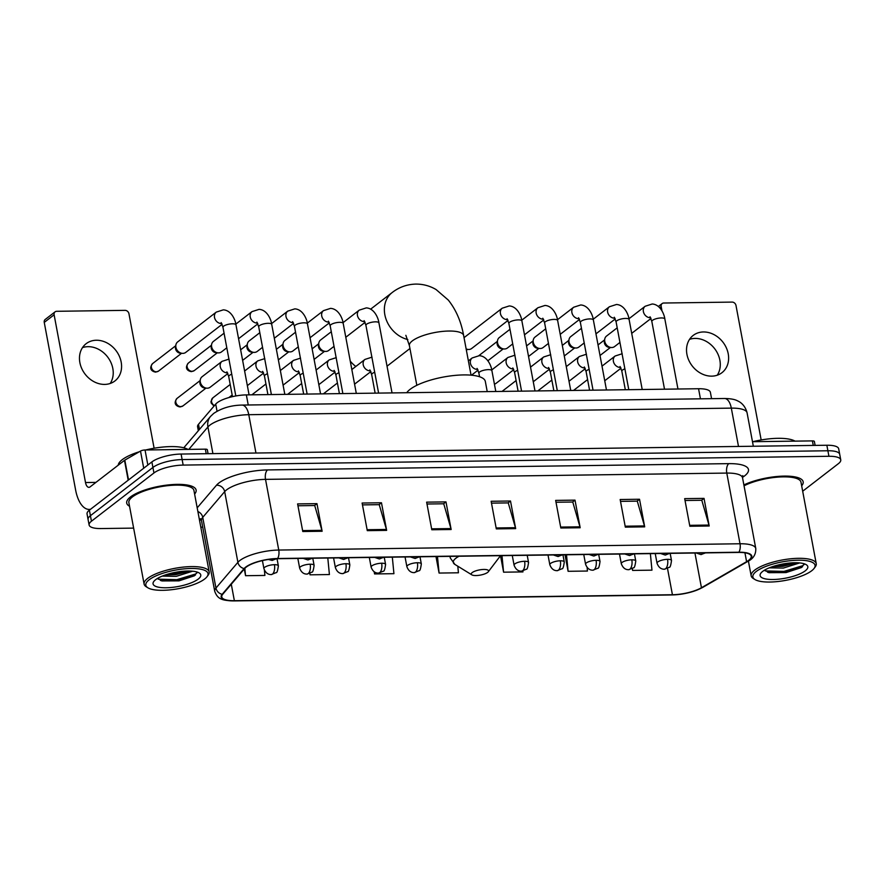 <?xml version="1.0" encoding="UTF-8"?>
<svg xmlns="http://www.w3.org/2000/svg" width="885" height="885" viewBox="0 0 885 885"><rect width="100%" height="100%" fill="white"/><g stroke="black" fill="none" stroke-linecap="round" stroke-linejoin="round"><path stroke-width="1.33" d="M198.328 430.741L197.587 426.758A22.07 6.56 -10.6 0 1 198.505 424.28L215.708 404.102A22.07 6.56 -10.6 0 1 217.135 402.775A22.07 6.56 -10.6 0 1 246.351 394.898L698.553 388.736A22.07 6.56 -10.6 0 1 710.378 392.298L711.573 398.67M802.684 491.219L838.416 463.64A22.07 6.56 169.4 0 0 840.75 459.846L838.681 448.806A22.07 6.56 169.4 0 0 826.856 445.243L181.104 454.049A22.07 6.56 169.4 0 0 151.877 461.926L89.385 510.158A22.07 6.56 169.4 0 0 87.051 513.953L88.08 519.484A22.07 6.56 169.4 0 1 90.425 515.689A22.07 6.56 169.4 0 0 88.08 519.484L89.12 525.004A22.07 6.56 169.4 0 0 100.934 528.555L133.635 528.113M840.75 459.846A22.07 6.56 169.4 0 0 828.924 456.284L183.162 465.09A22.07 6.56 169.4 0 0 153.946 472.966L152.917 467.446L90.425 515.689L152.917 467.446A22.07 6.56 169.4 0 1 182.133 459.569A22.07 6.56 169.4 0 0 152.917 467.446L151.877 461.926M828.924 456.284L827.895 450.764L182.133 459.569L827.895 450.764A22.07 6.56 169.4 0 1 839.721 454.326A22.07 6.56 169.4 0 0 827.895 450.764L826.856 445.243M130.438 496.983A35.312 10.498 169.4 0 0 126.699 503.056A35.312 10.498 169.4 0 0 129.542 506.242A35.312 10.498 169.4 0 1 126.699 503.056A35.312 10.498 169.4 0 1 130.438 496.983A35.312 10.498 169.4 0 1 168.581 484.903A35.312 10.498 169.4 0 1 196.116 490.069A35.312 10.498 169.4 0 0 168.581 484.903A35.312 10.498 169.4 0 0 130.438 496.983M246.196 567.119A23.541 7.003 -10.6 0 1 277.37 558.712L738.621 552.428A23.541 7.003 -10.6 0 1 751.232 556.222A23.541 7.003 -10.6 0 1 746.597 561.687L701.451 587.74A23.541 7.003 -10.6 0 1 672.423 594.731L234.37 600.694A23.541 7.003 -10.6 0 1 221.759 596.899A23.541 7.003 -10.6 0 1 222.732 594.266L244.68 568.524A23.541 7.003 -10.6 0 1 246.196 567.119M245.676 567.119A24.127 7.18 169.4 0 0 244.127 568.568L222.179 594.3A24.127 7.18 169.4 0 0 234.105 600.904L672.158 594.93A24.127 7.18 169.4 0 0 701.916 587.762L747.062 561.709A24.127 7.18 169.4 0 0 738.886 552.218L277.625 558.512A24.127 7.18 169.4 0 0 245.676 567.119M685.023 500.49L701.794 500.268L708.973 525.059A5.885 2.821 89.2 0 1 709.195 525.989L704.029 498.377L684.68 498.642L689.846 526.254L709.195 525.989M701.573 500.268L704.029 498.377M620.518 501.375L637.277 501.142L644.468 525.933A5.885 2.821 89.2 0 1 644.689 526.863L639.523 499.251L620.164 499.516L625.33 527.128L644.689 526.863M637.067 501.142L639.523 499.251M556.001 502.249L572.772 502.027L579.952 526.818A5.885 2.821 89.2 0 1 580.173 527.748L575.007 500.136L555.658 500.401L560.824 528.002L580.173 527.748M572.551 502.027L575.007 500.136M297.957 505.766L314.717 505.534L321.908 530.336A5.885 2.821 89.2 0 1 322.129 531.265L316.963 503.653L297.603 503.908L302.781 531.52L322.129 531.265M314.507 505.545L316.963 503.653M362.463 504.892L379.234 504.66L386.424 529.451A5.885 2.821 89.2 0 1 386.645 530.38L381.468 502.769L362.12 503.034L367.286 530.646L386.645 530.38M379.023 504.66L381.468 502.769M426.979 504.007L443.739 503.786L450.93 528.577A5.885 2.821 89.2 0 1 451.151 529.507L445.985 501.895L426.636 502.149L431.803 529.761L451.151 529.507M443.529 503.786L445.985 501.895M491.485 503.134L508.255 502.901L515.446 527.692A5.885 2.821 89.2 0 1 515.667 528.622L510.501 501.01L491.142 501.275L496.308 528.887L515.667 528.622M508.045 502.901L510.501 501.01M194.611 494.062A35.312 10.498 169.4 0 0 196.116 490.069A35.312 10.498 169.4 0 1 194.611 494.062M801.666 485.788A35.312 10.498 169.4 0 0 803.16 481.794A35.312 10.498 169.4 0 0 780.858 476.219A35.312 10.498 169.4 0 0 743.876 484.925A35.312 10.498 169.4 0 1 780.858 476.219A35.312 10.498 169.4 0 1 803.16 481.794A35.312 10.498 169.4 0 1 801.666 485.788M153.946 472.966L91.454 521.21A22.07 6.56 169.4 0 0 89.12 525.004M200.818 527.194L202.72 527.172M565.017 554.795L568.104 571.301L587.452 571.035L587.12 567.528M632.288 568.679L632.609 570.427L651.968 570.161L650.364 553.623M374.167 571.821L374.565 573.945L393.925 573.679L392.32 557.141M309.805 573.491L310.06 574.819L329.408 574.553L327.804 558.026M244.293 568.989L245.543 575.704L264.903 575.438L264.383 570.15M488.31 571.754A8.828 2.622 169.4 0 0 483.033 569.475A8.828 2.622 169.4 0 0 472.181 572.606A8.828 2.622 169.4 0 0 471.827 574.841A8.828 2.622 169.4 0 0 479.493 575.239A8.828 2.622 169.4 0 0 487.657 572.396A8.828 2.622 169.4 0 0 488.31 571.754L500.335 555.913A24.326 7.235 169.4 0 0 500.512 555.669L503.587 572.186L522.947 571.92L522.858 571.013M435.984 556.554L439.082 573.06L458.43 572.794L457.799 566.212M439.082 573.06L437.478 556.532M374.565 573.945L374.377 571.953M310.06 574.819L309.927 573.436M245.543 575.704L244.835 568.347M503.587 572.186L501.994 555.647M568.104 571.301L566.5 554.773M632.609 570.427L632.432 568.59M82.504 347.617A23.541 19.426 -127.7 0 1 88.046 346.677A23.541 19.426 -127.7 0 1 109.408 359.609A23.541 19.426 -127.7 0 1 110.194 383.482M96.388 340.238A23.541 19.426 52.3 0 0 86.144 343.69A23.541 19.426 52.3 0 0 81.796 368.647A23.541 19.426 52.3 0 0 104.662 384.411A23.541 19.426 52.3 0 0 114.906 380.959A23.541 19.426 52.3 0 0 119.254 356.013A23.541 19.426 52.3 0 0 96.388 340.238M206.205 453.706L205.364 449.16L145.04 449.989L147.85 465.034M90.558 509.262A29.426 14.127 89.2 0 1 89.197 509.417A29.426 14.127 89.2 0 1 75.645 490.146L44.25 322.405A3.673 3.031 -127.7 0 1 45.224 319.452L55.091 311.841A3.673 3.031 52.3 0 0 54.118 314.794L85.513 482.535A7.357 3.529 -90.8 0 0 88.898 487.347A7.357 3.529 -90.8 0 0 90.093 486.894L124.486 460.355A3.673 1.095 -10.6 0 1 124.818 460.134L140.505 451.073A3.673 1.095 -10.6 0 1 145.04 449.989M154.112 448.23L128.956 313.766A3.673 3.031 52.3 0 0 125.084 310.358L56.695 311.299A3.673 3.031 52.3 0 0 55.091 311.841M205.364 449.16A3.673 1.095 -10.6 0 1 207.333 449.757L208.064 453.673M204.645 579.022A31.628 9.403 169.4 0 0 206.99 576.743A31.628 9.403 169.4 0 0 188.062 568.579A31.628 9.403 169.4 0 0 149.167 579.775A31.628 9.403 169.4 0 0 147.906 587.806A31.628 9.403 169.4 0 0 175.363 589.2A31.628 9.403 169.4 0 0 204.645 579.022M206.99 576.743L208.13 575.239A33.099 9.846 169.4 0 0 209.181 571.931A33.099 9.846 169.4 0 0 183.383 567.086A33.099 9.846 169.4 0 0 147.618 578.414A33.099 9.846 169.4 0 0 144.111 584.1A33.099 9.846 169.4 0 0 146.302 586.81L147.906 587.806M209.181 571.931L193.937 490.467A33.099 9.846 169.4 0 0 168.139 485.633A33.099 9.846 169.4 0 0 132.374 496.961A33.099 9.846 169.4 0 0 128.867 502.647L144.111 584.1M187.974 449.403A36.783 10.941 169.4 0 0 145.748 449.978M139.321 451.759A36.783 10.941 169.4 0 0 122.174 459.724A36.783 10.941 169.4 0 0 118.236 465.167M192.631 571.201L176.27 576.345L162.22 576.113M189.777 571.024L175.949 574.619L165.429 574.918M155.616 579.686A24.271 7.224 169.4 0 0 153.813 581.445A24.271 7.224 169.4 0 0 168.371 587.695A24.271 7.224 169.4 0 0 198.196 579.111A24.271 7.224 169.4 0 0 199.18 572.949A24.271 7.224 169.4 0 0 178.117 571.865A24.271 7.224 169.4 0 0 155.616 579.686M157.641 578.336L161.822 580.936L178.991 580.859L194.446 575.781L197.056 572.263M197.067 572.816L195.574 574L176.878 579.675L158.194 579.177M183.671 571.212L171.236 573.237M195.485 575.018L177.044 580.538L160.572 580.56M187.543 571.024L175.75 573.635L167.442 574.276M487.226 391.613L485.323 381.435A40.456 12.036 169.4 0 0 453.773 375.528A40.456 12.036 169.4 0 0 410.076 389.367A40.456 12.036 169.4 0 0 406.757 392.708M350.261 361.135A27.579 22.767 52.3 0 0 355.825 366.467M370.118 372.165A27.579 22.767 52.3 0 0 371.058 372.231M222.124 324.319L185.739 352.396A6.615 5.465 -127.7 0 1 182.863 353.369A6.615 5.465 -127.7 0 1 182.277 353.347A6.615 5.465 -127.7 0 1 175.894 347.241A6.615 5.465 -127.7 0 1 175.861 345.028A6.615 5.465 -127.7 0 1 177.653 341.92L216.261 312.106L223.319 309.85C231.35 310.226 235.432 320.082 235.974 324.861A6.615 1.969 169.4 0 0 232.788 323.799A6.615 1.969 169.4 0 0 223.662 326.156A6.615 1.969 169.4 0 0 222.965 327.295L221.15 322.594M182.277 353.347L180.142 353.148A4.779 3.949 -127.7 0 1 175.529 348.734A4.779 3.949 -127.7 0 1 175.507 347.141L175.861 345.028M226.803 347.805L221.482 351.909A6.615 5.465 -127.7 0 1 218.595 352.883A6.615 5.465 -127.7 0 1 218.009 352.861A6.615 5.465 -127.7 0 1 211.626 346.754A6.615 5.465 -127.7 0 1 211.592 344.542A6.615 5.465 -127.7 0 1 213.396 341.433L224.071 333.191M218.009 352.861L215.885 352.661A4.779 3.949 -127.7 0 1 211.272 348.248A4.779 3.949 -127.7 0 1 211.238 346.654L211.592 344.542M262.546 347.318L257.225 351.422A6.615 5.465 -127.7 0 1 254.338 352.396A6.615 5.465 -127.7 0 1 253.752 352.374A6.615 5.465 -127.7 0 1 247.369 346.267A6.615 5.465 -127.7 0 1 247.335 344.055A6.615 5.465 -127.7 0 1 249.127 340.946L259.803 332.705M253.752 352.374L251.617 352.175A4.779 3.949 -127.7 0 1 247.004 347.761A4.779 3.949 -127.7 0 1 246.981 346.168L247.335 344.055M298.278 346.831L292.957 350.936A6.615 5.465 -127.7 0 1 290.081 351.909A6.615 5.465 -127.7 0 1 289.495 351.887A6.615 5.465 -127.7 0 1 283.111 345.781A6.615 5.465 -127.7 0 1 283.078 343.568A6.615 5.465 -127.7 0 1 284.87 340.459L295.546 332.218M289.495 351.887L287.359 351.688A4.779 3.949 -127.7 0 1 282.746 347.274A4.779 3.949 -127.7 0 1 282.724 345.681L283.078 343.568M334.021 346.345L328.7 350.449A6.615 5.465 -127.7 0 1 325.813 351.422A6.615 5.465 -127.7 0 1 325.226 351.4A6.615 5.465 -127.7 0 1 318.843 345.294A6.615 5.465 -127.7 0 1 318.81 343.081A6.615 5.465 -127.7 0 1 320.613 339.973L331.289 331.731M325.226 351.4L323.102 351.201A4.779 3.949 -127.7 0 1 318.489 346.787A4.779 3.949 -127.7 0 1 318.467 345.194L318.81 343.081M508.034 320.414L471.661 348.502A6.615 5.465 -127.7 0 1 468.773 349.475A6.615 5.465 -127.7 0 1 468.187 349.453A6.615 5.465 -127.7 0 1 466.13 348.889M512.714 343.911L507.393 348.015A6.615 5.465 -127.7 0 1 504.516 348.989A6.615 5.465 -127.7 0 1 503.93 348.967A6.615 5.465 -127.7 0 1 497.547 342.849A6.615 5.465 -127.7 0 1 497.514 340.648A6.615 5.465 -127.7 0 1 499.306 337.539L509.981 329.297M503.93 348.967L501.795 348.767A4.779 3.949 -127.7 0 1 497.182 344.353A4.779 3.949 -127.7 0 1 497.16 342.76L497.514 340.648M548.457 343.424L543.136 347.528A6.615 5.465 -127.7 0 1 540.248 348.502A6.615 5.465 -127.7 0 1 539.673 348.48A6.615 5.465 -127.7 0 1 533.279 342.362A6.615 5.465 -127.7 0 1 533.246 340.161A6.615 5.465 -127.7 0 1 535.049 337.052L545.724 328.811M539.673 348.48L537.538 348.281A4.779 3.949 -127.7 0 1 532.925 343.867A4.779 3.949 -127.7 0 1 532.903 342.274L533.246 340.161M584.2 342.938L578.878 347.042A6.615 5.465 -127.7 0 1 575.991 348.015A6.615 5.465 -127.7 0 1 575.405 347.993A6.615 5.465 -127.7 0 1 569.022 341.875A6.615 5.465 -127.7 0 1 568.989 339.674A6.615 5.465 -127.7 0 1 570.781 336.565L581.467 328.313M575.405 347.993L573.27 347.794A4.779 3.949 -127.7 0 1 568.668 343.38A4.779 3.949 -127.7 0 1 568.635 341.787L568.989 339.674M619.931 342.451L614.61 346.555A6.615 5.465 -127.7 0 1 611.734 347.528A6.615 5.465 -127.7 0 1 611.148 347.506A6.615 5.465 -127.7 0 1 604.765 341.389A6.615 5.465 -127.7 0 1 604.732 339.187A6.615 5.465 -127.7 0 1 606.524 336.068L617.199 327.826M611.148 347.506L609.013 347.307A4.779 3.949 -127.7 0 1 604.4 342.893A4.779 3.949 -127.7 0 1 604.378 341.3L604.732 339.187M227.876 373.558L210.176 387.221A6.615 5.465 -127.7 0 1 206.703 388.172A6.615 5.465 -127.7 0 1 200.32 382.066A6.615 5.465 -127.7 0 1 200.287 379.853A6.615 5.465 -127.7 0 1 202.079 376.744L222.013 361.357L229.071 359.089M206.703 388.172L204.568 387.973A4.779 3.949 -127.7 0 1 199.966 383.559A4.779 3.949 -127.7 0 1 199.933 381.966L200.287 379.853M513.787 369.665L496.087 383.327A6.615 5.465 -127.7 0 1 494.416 384.134M689.559 339.342A23.541 19.426 -127.7 0 1 695.101 338.413A23.541 19.426 -127.7 0 1 716.463 351.345A23.541 19.426 -127.7 0 1 717.248 375.207M703.442 331.963A23.541 19.426 52.3 0 0 693.198 335.415A23.541 19.426 52.3 0 0 688.851 360.372A23.541 19.426 52.3 0 0 711.717 376.147A23.541 19.426 52.3 0 0 721.961 372.685A23.541 19.426 52.3 0 0 726.297 347.739A23.541 19.426 52.3 0 0 703.442 331.963M813.26 445.432L812.408 440.896L752.482 441.703M761.166 439.956L735.999 305.502A3.673 3.031 52.3 0 0 732.127 302.095L663.75 303.024A3.673 3.031 52.3 0 0 662.146 303.566A3.673 3.031 52.3 0 0 661.172 306.52L661.98 310.823M812.408 440.896A3.673 1.095 -10.6 0 1 814.377 441.482L815.118 445.409M811.7 570.748A31.628 9.403 169.4 0 0 814.045 568.48A31.628 9.403 169.4 0 0 795.117 560.305A31.628 9.403 169.4 0 0 756.221 571.5A31.628 9.403 169.4 0 0 754.96 579.531A31.628 9.403 169.4 0 0 782.417 580.925A31.628 9.403 169.4 0 0 811.7 570.748M814.045 568.48L815.185 566.975A33.099 9.846 169.4 0 0 816.236 563.656A33.099 9.846 169.4 0 0 790.427 558.811A33.099 9.846 169.4 0 0 754.673 570.139A33.099 9.846 169.4 0 0 751.166 575.836A33.099 9.846 169.4 0 0 753.356 578.547L754.96 579.531M816.236 563.656L800.991 482.203A33.099 9.846 169.4 0 0 779.143 477.026A33.099 9.846 169.4 0 0 744.042 485.821M795.029 441.128A36.783 10.941 169.4 0 0 752.803 441.703M799.686 562.926L783.325 568.082L769.275 567.838M796.832 562.76L783.004 566.356L772.483 566.643M762.671 571.411A24.271 7.224 169.4 0 0 760.868 573.17A24.271 7.224 169.4 0 0 775.426 579.421A24.271 7.224 169.4 0 0 805.25 570.836A24.271 7.224 169.4 0 0 806.235 564.685A24.271 7.224 169.4 0 0 785.172 563.59A24.271 7.224 169.4 0 0 762.671 571.411M764.695 570.062L768.866 572.672L786.046 572.584L801.5 567.517L804.111 563.988M804.122 564.553L802.618 565.736L783.933 571.4L765.248 570.902M790.725 562.937L778.291 564.962M802.54 566.754L784.099 572.263L767.627 572.285M794.597 562.749L782.805 565.36L774.497 566.002M217.046 411.215L215.708 404.102M248.243 404.987L246.351 394.898M199.457 429.413L198.505 424.28M700.444 398.825L698.553 388.736M738.499 446.449L731.32 408.129A14.713 7.069 -90.8 0 0 724.549 398.493C730.634 398.582 735.015 399.389 737.681 400.916C739.417 401.646 745.015 404.556 747.084 412.875A29.426 8.75 169.4 0 0 731.32 408.129L248.773 414.7A29.426 8.75 169.4 0 0 209.811 425.209A29.426 8.75 169.4 0 0 207.92 426.968L212.909 453.607M255.953 453.02L248.773 414.7A14.713 7.069 -90.8 0 0 242.003 405.076L724.549 398.493M89.385 510.158L91.454 521.21M181.104 454.049L183.162 465.09M183.781 447.788L210.575 416.37A14.713 13.186 40.5 0 0 207.92 426.968L188.804 449.392M197.189 507.846L216.46 485.257A36.783 10.941 -10.6 0 1 267.524 469.924L728.786 463.64A7.357 3.529 -90.8 0 0 726.784 473.077L265.522 479.371A29.426 8.75 169.4 0 0 226.571 489.87A29.426 8.75 169.4 0 0 224.679 491.629L202.731 517.371A29.426 8.75 169.4 0 0 201.503 520.668L200.497 518.732L201.614 519.241M728.786 463.64A36.783 10.941 -10.6 0 1 744.595 475.898A36.783 10.941 -10.6 0 1 742.493 477.358M742.548 477.823A29.426 8.75 169.4 0 0 726.784 473.077L740.015 543.766A29.426 8.75 -10.6 0 1 755.779 548.512L742.548 477.823L742.792 475.643M233.651 600.904A7.357 3.529 -90.8 0 0 233.883 600.915C221.527 600.561 217.644 598.979 214.734 591.357A29.426 8.75 -10.6 0 1 215.951 588.06L237.899 562.318A29.426 8.75 -10.6 0 1 239.791 560.559A29.426 8.75 -10.6 0 1 278.753 550.05A7.357 3.529 89.2 0 1 277.625 558.512M244.127 568.568A7.357 6.593 40.5 0 1 237.899 562.318L224.679 491.629A7.357 6.593 -139.5 0 0 216.46 485.257M672.158 594.93A7.357 3.529 89.2 0 1 671.936 594.952L233.883 600.915A7.357 3.529 -90.8 0 0 234.105 600.904M701.916 587.762A7.357 5.365 60 0 0 702.723 587.408C693.928 592.032 683.663 594.543 671.936 594.952A7.357 3.529 89.2 0 1 671.715 594.941M197.886 511.541A7.357 6.593 -139.5 0 1 202.731 517.371L215.951 588.06A7.357 6.593 40.5 0 0 222.179 594.3M747.062 561.709A7.357 5.365 60 0 0 747.88 561.356C753.367 558.656 756 554.375 755.779 548.512M738.886 552.218A7.357 3.529 -90.8 0 0 740.015 543.766L278.753 550.05L265.522 479.371A7.357 3.529 -90.8 0 1 267.524 469.924M201.393 520.214A36.783 10.941 -10.6 0 1 199.424 519.76M672.423 594.731L667.511 568.469M701.451 587.74L694.946 553.025M746.597 561.687L744.938 552.804M234.37 600.694L231.284 584.233M515.446 527.692L496.131 527.958M450.93 528.577L431.626 528.832M386.424 529.451L367.109 529.717M321.908 530.336L302.604 530.591M579.952 526.818L560.648 527.084M644.468 525.933L625.164 526.199M708.973 525.059L689.669 525.325M95.923 482.391L85.513 482.535M128.192 480.201L124.486 460.355M54.118 314.794L44.25 322.405M124.818 460.134L128.524 479.947M143.713 468.231L140.505 451.073M405.861 335.315L409.401 345.637A27.579 8.197 -10.6 0 1 412.322 340.891A27.579 8.197 -10.6 0 1 448.85 331.034A27.579 8.197 -10.6 0 1 463.629 335.481L471.052 375.151M407.83 339.563A27.579 22.767 -127.7 0 1 385.871 318.677A27.579 22.767 -127.7 0 1 392.177 292.537L370.649 309.153M459.072 556.234A24.326 7.235 169.4 0 0 455.863 558.247A24.326 7.235 169.4 0 0 454.89 564.42L450.255 557.948A26.484 7.877 169.4 0 1 450.465 556.355M274.184 558.844A7.357 3.529 89.2 0 1 273.244 559.951A7.357 3.529 -90.8 0 1 272.049 560.404L268.376 559.475M156.424 371.8A4.779 3.949 -127.7 0 1 151.777 368.602A4.779 3.949 -127.7 0 1 152.662 363.536C147.85 369.587 153.348 371.877 155.649 372.098A4.779 2.301 -90.8 0 0 156.424 371.8A4.779 3.949 -127.7 0 0 158.504 371.103L181.58 353.281M221.781 323.556A6.615 5.465 -127.7 0 1 221.471 323.567A6.615 5.465 -127.7 0 1 221.106 323.556A6.615 5.465 -127.7 0 1 214.966 318.943A6.615 5.465 -127.7 0 1 216.261 312.106M309.982 558.269A7.357 3.529 89.2 0 1 308.976 559.464A7.357 3.529 -90.8 0 1 307.792 559.917L303.157 558.358M192.156 371.313A4.779 3.949 -127.7 0 1 187.52 368.116A4.779 3.949 -127.7 0 1 188.394 363.049C183.593 369.1 189.091 371.39 191.381 371.611A4.779 2.301 -90.8 0 0 192.156 371.313A4.779 3.949 -127.7 0 0 194.246 370.616L217.323 352.794M284.815 394.378L271.717 324.375A6.615 1.969 169.4 0 0 268.531 323.313A6.615 1.969 169.4 0 0 259.405 325.669A6.615 1.969 169.4 0 0 258.708 326.808L256.893 322.107M257.513 323.069A6.615 5.465 -127.7 0 1 257.214 323.08A6.615 5.465 -127.7 0 1 256.849 323.069A6.615 5.465 -127.7 0 1 250.698 318.456A6.615 5.465 -127.7 0 1 252.004 311.62L259.062 309.363C267.093 309.739 271.175 319.596 271.717 324.375M345.714 557.782A7.357 3.529 89.2 0 1 344.719 558.977A7.357 3.529 -90.8 0 1 343.524 559.431L338.9 557.871M320.558 393.891L307.46 323.888A6.615 1.969 169.4 0 0 304.274 322.826A6.615 1.969 169.4 0 0 295.147 325.182A6.615 1.969 169.4 0 0 294.44 326.322L292.625 321.62M293.256 322.583A6.615 5.465 -127.7 0 1 292.957 322.594A6.615 5.465 -127.7 0 1 292.581 322.583A6.615 5.465 -127.7 0 1 286.441 317.969A6.615 5.465 -127.7 0 1 287.747 311.133L294.805 308.865C302.825 309.252 306.918 319.109 307.46 323.888M381.457 557.296A7.357 3.529 89.2 0 1 380.462 558.49A7.357 3.529 -90.8 0 1 379.267 558.944L374.643 557.384M356.301 393.405L343.203 323.401A6.615 1.969 169.4 0 0 340.006 322.328A6.615 1.969 169.4 0 0 330.879 324.695A6.615 1.969 169.4 0 0 330.182 325.835L328.368 321.133M328.999 322.096A6.615 5.465 -127.7 0 1 328.689 322.107A6.615 5.465 -127.7 0 1 328.324 322.096A6.615 5.465 -127.7 0 1 322.184 317.483A6.615 5.465 -127.7 0 1 323.479 310.646L330.536 308.378C338.568 308.765 342.65 318.622 343.203 323.401M417.2 556.809A7.357 3.529 89.2 0 1 416.193 558.004A7.357 3.529 -90.8 0 1 415.01 558.457L410.374 556.897M392.033 392.918L378.935 322.914A6.615 1.969 169.4 0 0 375.749 321.841A6.615 1.969 169.4 0 0 366.622 324.209A6.615 1.969 169.4 0 0 365.925 325.348L364.111 320.647M364.731 321.609A6.615 5.465 -127.7 0 1 364.432 321.62A6.615 5.465 -127.7 0 1 364.067 321.609A6.615 5.465 -127.7 0 1 357.916 316.996A6.615 5.465 -127.7 0 1 359.221 310.159L366.279 307.892C374.311 308.279 378.393 318.135 378.935 322.914M560.15 554.862A7.357 3.529 89.2 0 1 559.154 556.057A7.357 3.529 -90.8 0 1 557.959 556.51L553.335 554.95M534.994 390.96L521.896 320.967A6.615 1.969 169.4 0 0 518.71 319.894A6.615 1.969 169.4 0 0 509.583 322.262A6.615 1.969 169.4 0 0 508.875 323.401L507.061 318.7M507.691 319.651A6.615 5.465 -127.7 0 1 507.393 319.673A6.615 5.465 -127.7 0 1 507.016 319.662A6.615 5.465 -127.7 0 1 500.877 315.049A6.615 5.465 -127.7 0 1 502.182 308.212L509.24 305.945C517.26 306.332 521.353 316.188 521.896 320.967M595.893 554.375A7.357 3.529 89.2 0 1 594.897 555.57A7.357 3.529 -90.8 0 1 593.702 556.023L589.078 554.464M570.736 390.473L557.638 320.481A6.615 1.969 169.4 0 0 554.441 319.408A6.615 1.969 169.4 0 0 545.326 321.775A6.615 1.969 169.4 0 0 544.618 322.914L542.804 318.213M543.434 319.164A6.615 5.465 -127.7 0 1 543.125 319.186A6.615 5.465 -127.7 0 1 542.759 319.175A6.615 5.465 -127.7 0 1 536.62 314.562A6.615 5.465 -127.7 0 1 537.925 307.726L544.972 305.458C553.003 305.845 557.085 315.702 557.638 320.481M631.636 553.888A7.357 3.529 89.2 0 1 630.629 555.083A7.357 3.529 -90.8 0 1 629.445 555.537L624.81 553.977M606.468 389.986L593.37 319.994A6.615 1.969 169.4 0 0 590.184 318.921A6.615 1.969 169.4 0 0 581.058 321.288A6.615 1.969 169.4 0 0 580.361 322.428L578.547 317.726M579.166 318.677A6.615 5.465 -127.7 0 1 578.867 318.7A6.615 5.465 -127.7 0 1 578.502 318.688A6.615 5.465 -127.7 0 1 572.352 314.064A6.615 5.465 -127.7 0 1 573.657 307.239L580.715 304.971C588.746 305.358 592.828 315.215 593.37 319.994M667.367 553.402A7.357 3.529 89.2 0 1 666.372 554.596A7.357 3.529 -90.8 0 1 665.177 555.05L660.553 553.49M642.211 389.5L629.113 319.507A6.615 1.969 169.4 0 0 625.927 318.434A6.615 1.969 169.4 0 0 616.801 320.801A6.615 1.969 169.4 0 0 616.104 321.941L614.278 317.239M614.909 318.191A6.615 5.465 -127.7 0 1 614.61 318.202A6.615 5.465 -127.7 0 1 614.234 318.202A6.615 5.465 -127.7 0 1 608.095 313.578A6.615 5.465 -127.7 0 1 609.4 306.752L616.458 304.484C624.478 304.871 628.571 314.728 629.113 319.507M703.11 552.915A7.357 3.529 89.2 0 1 702.115 554.11A7.357 3.529 -90.8 0 1 700.92 554.563L696.296 553.003M677.954 389.013L664.856 319.02A6.615 1.969 169.4 0 0 661.659 317.947A6.615 1.969 169.4 0 0 652.544 320.315A6.615 1.969 169.4 0 0 651.836 321.454L650.021 316.753M650.652 317.704A6.615 5.465 -127.7 0 1 650.342 317.715A6.615 5.465 -127.7 0 1 649.977 317.715A6.615 5.465 -127.7 0 1 643.837 313.091A6.615 5.465 -127.7 0 1 645.143 306.265L652.19 303.998C660.221 304.385 664.303 314.241 664.856 319.02M180.85 406.624A4.779 3.949 -127.7 0 1 176.215 403.427A4.779 3.949 -127.7 0 1 177.089 398.35C172.287 404.412 177.774 406.702 180.075 406.923A4.779 2.301 -90.8 0 0 180.85 406.624A4.779 3.949 -127.7 0 0 182.93 405.927L206.017 388.106M274.427 564.685A7.357 2.19 169.4 0 0 264.681 567.318A7.357 2.19 169.4 0 0 263.907 568.579C265.4 572.628 267.845 574.63 271.241 574.586A7.357 3.529 -90.8 0 0 272.425 574.133A7.357 3.529 89.2 0 0 274.427 564.685A7.357 2.19 169.4 0 1 278.366 565.869C277.702 570.759 276.961 573.015 276.12 572.628L271.241 574.586M231.748 374.222A6.615 1.969 169.4 0 0 229.414 375.406A6.615 1.969 169.4 0 0 228.717 376.545L226.903 371.844M227.534 372.795A6.615 5.465 -127.7 0 1 226.859 372.806A6.615 5.465 -127.7 0 1 220.254 366.678A6.615 5.465 -127.7 0 1 222.013 361.357M214.435 405.595A4.779 3.949 -127.7 0 1 212.831 397.863L210.973 401.558L211.183 403.04L214.004 406.104M310.17 564.199A7.357 2.19 169.4 0 0 300.424 566.831A7.357 2.19 169.4 0 0 299.65 568.093C301.143 572.141 303.588 574.144 306.973 574.1A7.357 3.529 -90.8 0 0 308.168 573.646A7.357 3.529 89.2 0 0 310.17 564.199A7.357 2.19 169.4 0 1 314.109 565.382C313.445 570.272 312.693 572.529 311.863 572.141L306.973 574.1M267.491 373.735A6.615 1.969 169.4 0 0 265.157 374.919A6.615 1.969 169.4 0 0 264.46 376.059L262.635 371.357M263.265 372.308A6.615 5.465 -127.7 0 1 262.602 372.32A6.615 5.465 -127.7 0 1 255.997 366.191A6.615 5.465 -127.7 0 1 257.756 360.87L264.814 358.602M345.902 563.712A7.357 2.19 169.4 0 0 336.167 566.345A7.357 2.19 169.4 0 0 335.382 567.606C336.875 571.655 339.32 573.657 342.716 573.613A7.357 3.529 -90.8 0 0 343.911 573.159A7.357 3.529 89.2 0 0 345.902 563.712A7.357 2.19 169.4 0 1 349.841 564.895C349.188 569.785 348.436 572.042 347.606 571.655L342.716 573.613M303.223 373.249A6.615 1.969 169.4 0 0 300.9 374.432A6.615 1.969 169.4 0 0 300.192 375.572L298.378 370.87M299.008 371.822A6.615 5.465 -127.7 0 1 298.334 371.833A6.615 5.465 -127.7 0 1 291.729 365.704A6.615 5.465 -127.7 0 1 293.499 360.383L300.546 358.115M381.645 563.225A7.357 2.19 169.4 0 0 371.899 565.858A7.357 2.19 169.4 0 0 371.125 567.119C372.618 571.168 375.063 573.17 378.459 573.115A7.357 3.529 -90.8 0 0 379.643 572.672A7.357 3.529 89.2 0 0 381.645 563.225A7.357 2.19 169.4 0 1 385.583 564.409C384.92 569.298 384.178 571.555 383.338 571.168L378.459 573.115M338.966 372.762A6.615 1.969 169.4 0 0 336.632 373.946A6.615 1.969 169.4 0 0 335.935 375.085L334.121 370.384M334.751 371.335A6.615 5.465 -127.7 0 1 334.076 371.335A6.615 5.465 -127.7 0 1 327.472 365.217A6.615 5.465 -127.7 0 1 329.231 359.896L336.289 357.628M417.388 562.738A7.357 2.19 169.4 0 0 407.642 565.371A7.357 2.19 169.4 0 0 406.868 566.632C408.361 570.681 410.806 572.683 414.191 572.628A7.357 3.529 -90.8 0 0 415.386 572.186A7.357 3.529 89.2 0 0 417.388 562.738A7.357 2.19 169.4 0 1 421.326 563.922C420.663 568.812 419.921 571.068 419.081 570.681L414.191 572.628M374.709 372.275A6.615 1.969 169.4 0 0 372.375 373.459A6.615 1.969 169.4 0 0 371.678 374.598L369.864 369.897M370.483 370.848A6.615 5.465 -127.7 0 1 369.819 370.848A6.615 5.465 -127.7 0 1 363.215 364.731A6.615 5.465 -127.7 0 1 364.974 359.41L372.032 357.142M524.606 561.278A7.357 2.19 169.4 0 0 514.86 563.9A7.357 2.19 169.4 0 0 514.085 565.172C515.579 569.221 518.024 571.212 521.409 571.168A7.357 3.529 -90.8 0 0 522.604 570.725A7.357 3.529 89.2 0 0 524.606 561.278A7.357 2.19 169.4 0 1 528.544 562.462C527.88 567.351 527.139 569.608 526.298 569.221L521.409 571.168M495.799 391.502L491.905 370.693A6.615 1.969 169.4 0 0 488.719 369.631A6.615 1.969 169.4 0 0 479.593 371.999A6.615 1.969 169.4 0 0 478.896 373.138L477.081 368.425M477.701 369.388A6.615 5.465 -127.7 0 1 477.037 369.388A6.615 5.465 -127.7 0 1 470.433 363.27A6.615 5.465 -127.7 0 1 472.192 357.949L479.25 355.681C487.27 356.058 491.363 365.925 491.905 370.693M560.338 560.791A7.357 2.19 169.4 0 0 550.603 563.413A7.357 2.19 169.4 0 0 549.817 564.685C551.322 568.734 553.756 570.725 557.152 570.681A7.357 3.529 -90.8 0 0 558.346 570.239A7.357 3.529 89.2 0 0 560.338 560.791A7.357 2.19 169.4 0 1 564.276 561.975C563.623 566.865 562.871 569.121 562.041 568.734L557.152 570.681M517.659 370.328A6.615 1.969 169.4 0 0 515.335 371.512A6.615 1.969 169.4 0 0 514.627 372.64L512.813 367.939M513.444 368.901A6.615 5.465 -127.7 0 1 512.769 368.901A6.615 5.465 -127.7 0 1 506.165 362.784A6.615 5.465 -127.7 0 1 507.935 357.463L514.981 355.195M596.081 560.305A7.357 2.19 169.4 0 0 586.335 562.926A7.357 2.19 169.4 0 0 585.56 564.199C587.054 568.247 589.498 570.239 592.895 570.194A7.357 3.529 -90.8 0 0 594.078 569.741A7.357 3.529 89.2 0 0 596.081 560.305A7.357 2.19 169.4 0 1 600.019 561.488C599.355 566.378 598.614 568.635 597.773 568.247L592.895 570.194M553.402 369.841A6.615 1.969 169.4 0 0 551.067 371.025A6.615 1.969 169.4 0 0 550.37 372.154L548.556 367.452M549.187 368.414A6.615 5.465 -127.7 0 1 548.512 368.414A6.615 5.465 -127.7 0 1 541.908 362.297A6.615 5.465 -127.7 0 1 543.667 356.976L550.724 354.708M631.824 559.818A7.357 2.19 169.4 0 0 622.078 562.44A7.357 2.19 169.4 0 0 621.303 563.712C622.797 567.761 625.241 569.752 628.627 569.708A7.357 3.529 -90.8 0 0 629.821 569.254A7.357 3.529 89.2 0 0 631.824 559.818A7.357 2.19 169.4 0 1 635.762 561.001C635.098 565.891 634.357 568.137 633.516 567.761L628.627 569.708M589.144 369.355A6.615 1.969 169.4 0 0 586.81 370.538A6.615 1.969 169.4 0 0 586.113 371.667L584.299 366.965M584.919 367.928A6.615 5.465 -127.7 0 1 584.255 367.928A6.615 5.465 -127.7 0 1 577.651 361.81A6.615 5.465 -127.7 0 1 579.409 356.489L586.467 354.221M667.556 559.331A7.357 2.19 169.4 0 0 657.82 561.953A7.357 2.19 169.4 0 0 657.035 563.225C658.54 567.274 660.973 569.265 664.369 569.221A7.357 3.529 -90.8 0 0 665.564 568.767A7.357 3.529 89.2 0 0 667.556 559.331A7.357 2.19 169.4 0 1 671.505 560.515C670.841 565.404 670.089 567.65 669.259 567.274L664.369 569.221M624.876 368.868A6.615 1.969 169.4 0 0 622.553 370.041A6.615 1.969 169.4 0 0 621.845 371.18L620.031 366.478M620.662 367.441A6.615 5.465 -127.7 0 1 619.987 367.441A6.615 5.465 -127.7 0 1 613.382 361.312A6.615 5.465 -127.7 0 1 615.152 356.002L622.199 353.734M661.172 306.52L659.668 307.681M210.575 416.37L213.727 413.395C221.737 408.062 231.151 405.286 242.003 405.076M747.084 412.875L753.334 446.25M702.723 587.408L747.88 561.356M214.734 591.357L201.503 520.668M90.381 509.395L89.197 509.417M463.629 335.481C461.151 321.62 456.041 309.805 448.297 300.07L436.117 289.572C429.878 285.888 423.107 284.052 415.806 284.085C406.967 284.351 399.091 287.171 392.177 292.537M409.943 348.513L387.033 366.191M449.956 556.355L450.255 557.948M471.827 574.841L454.89 564.42M416.824 385.307L409.401 345.637M249.083 394.865L235.974 324.861M235.819 395.971L222.965 327.295M276.629 558.723L272.049 560.404M152.662 363.536L175.739 345.714M158.504 371.103L155.649 372.098M257.867 323.833L238.574 338.723M271.385 394.555L258.708 326.808M312.372 558.236L307.792 559.917M252.004 311.62L235.83 324.109M188.394 363.049L211.482 345.227M194.246 370.616L191.381 371.611M293.599 323.346L274.317 338.236M242.623 360.372L253.066 352.307M307.128 394.068L294.44 326.322M348.115 557.749L343.524 559.431M287.747 311.133L271.573 323.622M240.654 349.818L247.225 344.741M329.342 322.859L310.049 337.749M278.366 359.885L288.798 351.821M342.86 393.582L330.182 325.835M383.847 557.262L379.267 558.944M323.479 310.646L307.305 323.136M276.385 349.321L282.957 344.254M365.085 322.361L345.792 337.262M314.109 359.398L324.541 351.334M378.603 393.095L365.925 325.348M419.59 556.776L415.01 558.457M359.221 310.159L343.048 322.649M312.128 348.834L318.7 343.767M466.207 349.265L468.187 349.453M466.384 350.25L467.501 349.387M521.564 391.148L508.875 323.401M562.55 554.829L557.959 556.51M502.182 308.212L464.028 337.661M543.777 319.927L524.484 334.818M487.889 360.748L503.244 348.9M557.296 390.661L544.618 322.914M598.282 554.342L593.702 556.023M537.925 307.726L521.741 320.215M478.829 355.659L497.392 341.333M579.52 319.441L560.227 334.331M528.544 356.467L538.976 348.413M593.038 390.174L580.361 322.428M634.025 553.855L629.445 555.537M573.657 307.239L557.484 319.728M526.564 345.913L533.135 340.847M615.252 318.954L595.97 333.844M564.276 355.98L574.719 347.927M628.781 389.688L616.104 321.941M669.768 553.368L665.177 555.05M609.4 306.752L593.227 319.242M562.307 345.427L568.878 340.36M650.995 318.467L631.702 333.357M600.019 355.493L610.462 347.44M664.513 389.201L651.836 321.454M705.5 552.882L700.92 554.563M645.143 306.265L628.958 318.755M598.039 344.94L604.61 339.873M277.027 558.712L278.366 565.869M232.478 396.646L228.717 376.545M177.089 398.35L200.176 380.539M182.93 405.927L180.075 406.923M262.414 560.603L263.907 568.579M263.608 373.072L247.346 385.628M228.872 397.564L232.169 395.02M312.77 558.225L314.109 565.382M267.923 394.599L264.46 376.059M257.756 360.87L244.614 371.014M212.831 397.863L230.2 384.466M297.836 558.435L299.65 568.093M299.351 372.585L283.089 385.141M348.502 557.738L349.841 564.895M303.666 394.113L300.192 375.572M293.499 360.383L280.357 370.527M251.882 394.821L265.942 383.979M333.579 557.948L335.382 567.606M335.094 372.098L318.832 384.654M384.245 557.251L385.583 564.409M339.409 393.626L335.935 375.085M329.231 359.896L316.1 370.041M287.625 394.334L301.674 383.493M369.322 557.462L371.125 567.119M370.837 371.611L354.564 384.167M419.988 556.765L421.326 563.922M375.14 393.139L371.678 374.598M364.974 359.41L351.832 369.554M323.368 393.847L337.417 383.006M405.053 556.975L406.868 566.632M478.055 370.151L471.506 375.196M527.206 555.304L528.544 562.462M479.57 376.733L478.896 373.138M472.192 357.949L468.375 360.892M512.271 555.514L514.085 565.172M562.937 554.818L564.276 561.975M518.101 391.192L514.627 372.64M507.935 357.463L491.75 369.941M548.014 555.028L549.817 564.685M549.53 369.178L533.268 381.734M598.68 554.331L600.019 561.488M553.844 390.705L550.37 372.154M543.667 356.976L530.535 367.109M502.06 391.413L516.11 380.561M583.757 554.541L585.56 564.199M585.273 368.691L569.011 381.247M634.423 553.844L635.762 561.001M589.576 390.219L586.113 371.667M579.409 356.489L566.267 366.622M537.803 390.927L551.853 380.074M619.489 554.054L621.303 563.712M621.005 368.204L604.743 380.749M670.155 553.357L671.505 560.515M625.319 389.732L621.845 371.18M615.152 356.002L602.01 366.136M573.535 390.44L587.596 379.588M655.232 553.556L657.035 563.225M658.374 306.476L662.146 303.566M748.4 561.046L751.166 575.836"/></g></svg>
